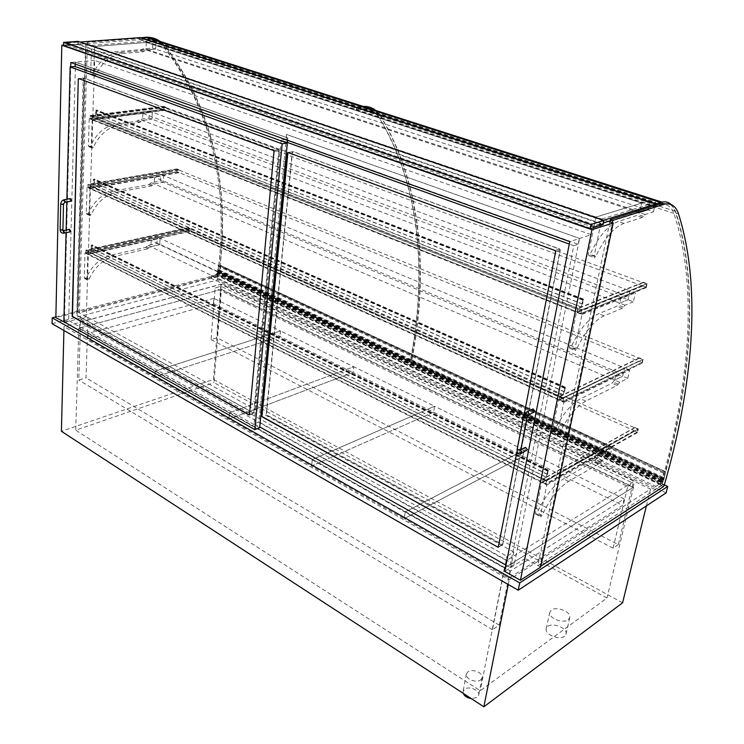 <?xml version="1.0" encoding="UTF-8"?>
<svg xmlns="http://www.w3.org/2000/svg" width="744" height="744" viewBox="0 0 744 744"><rect width="100%" height="100%" fill="white"/><g stroke="black" fill="none" stroke-linecap="round" stroke-linejoin="round"><path stroke-width="0.56" stroke-dasharray="3.72 2.79" d="M463.214 693.343L463.066 691.501L464.6 689.214C468.962 685.67 480.019 690.311 478.708 695.175L477.22 697.407L471.259 698.588M480.652 679.914L482.149 677.719C483.442 672.911 472.291 668.307 467.92 671.795L466.376 674.055C465.074 678.826 476.309 683.476 480.652 679.914M564.529 636.213C559.386 640.565 544.422 634.418 546.198 628.736L547.789 626.457C552.978 622.207 567.802 628.289 566.044 634.009L564.529 636.213M568.249 619.752L569.764 617.585C571.504 611.94 556.568 605.914 551.369 610.089L549.779 612.331C548.012 617.929 563.096 624.03 568.249 619.752M221.405 289.342L633.516 487.125L504.395 568.091L78.79 328.309L221.405 289.342L214.002 382.667L606.983 598.036L480.252 690.711L75.739 430.172L214.002 382.667M78.79 328.309L75.739 430.172M504.395 568.091L480.252 690.711M633.516 487.125L606.983 598.036M622.579 602.817L213.444 379.44L61.408 431.278M63.91 330.485L64.003 326.597L509.221 579.753L650.535 489.068L220.959 284.338L64.003 326.597M213.444 379.44L220.959 284.338M646.406 505.864L650.535 489.068M508.273 584.524L509.221 579.753M64.923 322.366L86.295 316.674L94.628 60.413L591.238 234.676L569.774 241.623M94.628 60.413L70.847 62.477M86.295 316.674L77.748 311.959L55.856 317.688M77.748 311.959L85.662 43.45L63.566 45.096M64.393 322.059L70.736 66.876M540.683 567.105L525.125 558.53L591.238 234.676M608.471 221.321L85.662 43.45M525.125 558.53L504.72 571.392M79.45 328.123L220.866 289.49L633.042 487.422L505.018 567.7L79.45 328.123L79.627 322.245L221.293 284.124L634.586 480.977L506.431 560.53L79.627 322.245M505.018 567.7L506.431 560.53M633.042 487.422L634.586 480.977M220.866 289.49L221.293 284.124M666.122 492.891L217.406 279.911L52.089 323.724M217.406 279.911L217.815 274.62L55.874 316.888M664.346 484.846L217.815 274.62M221.108 286.31L217.034 337.785L211.091 339.627L215.072 287.937L221.108 286.31L633.014 483.163L618.348 544.617L217.034 337.785M618.348 544.617L613.084 548.198L627.713 486.455L215.072 287.937M627.713 486.455L633.014 483.163M613.084 548.198L211.091 339.627M80.64 319.371L88.006 317.409L86.006 377.812L78.79 380.044L80.64 319.371L506.934 556.242L513.797 552.001L499.224 625.127L492.454 629.731L506.934 556.242M499.224 625.127L86.006 377.812M492.454 629.731L78.79 380.044M513.797 552.001L88.006 317.409M213.844 298.363L88.22 333.349L155.198 371.07L280.516 330.95L279.958 336.493L154.845 377.087L88.025 339.152L213.426 303.71L353.009 372.484L228.938 419.151L154.845 377.087L279.958 336.493L280.516 330.95L213.844 298.363L213.426 303.71M155.198 371.07L154.845 377.087L155.198 371.07L229.468 412.901L353.753 366.746L353.009 372.484L433.613 412.204L311.541 466.051L228.938 419.151L353.009 372.484L353.753 366.746L280.516 330.95L155.198 371.07M88.22 333.349L88.025 339.152M229.468 412.901L228.938 419.151L229.468 412.901L312.303 459.55L434.561 406.252L433.613 412.204L522.986 456.239L404.215 518.661L311.541 466.051L433.613 412.204L434.561 406.252L353.753 366.746L229.468 412.901M91.531 45.449L152.957 40.753L152.585 48.1L142.96 48.881L140.188 50.778L119.124 52.526C107.731 54.014 98.933 61.25 92.73 74.233L91.596 75.07L90.638 73.805L91.531 45.449L94.535 46.472L93.614 74.884L94.572 76.158L95.706 75.311C101.928 62.301 110.735 55.047 122.128 53.54L143.192 51.773L145.964 49.876L155.589 49.076L155.97 41.72L94.535 46.472L94.311 53.447L146.001 49.197L639.719 211.789L594.075 226.185L94.311 53.447M152.585 48.1L155.589 49.076L155.97 41.72L146.326 42.464L145.964 49.876L155.589 49.076L647.894 210.013L649.996 200.517L595.944 217.062L588.355 254.132L588.895 255.592L590.094 254.299C598.641 236.322 608.015 225.376 618.227 221.47L636.706 215.574L639.533 212.663L647.894 210.013L639.533 212.663L641.626 203.075L649.996 200.517L647.894 210.013L653.492 211.845L645.15 214.514L642.332 217.443L623.909 223.395C613.735 227.339 604.361 238.322 595.786 256.354L594.596 257.666L594.056 256.196L601.738 219.034L595.944 217.062L594.075 226.185M152.957 40.753L655.622 202.322L653.492 211.845M85.021 252.988L157.282 236.973L156.928 243.353L148.047 245.362L145.489 247.38L110.949 255.229C100.254 258.131 92.005 265.654 86.211 277.791L84.872 278.665L84.239 277.717L85.021 252.988L87.811 254.392L87.011 279.158L87.643 280.116L88.973 279.233C94.776 267.068 103.035 259.526 113.739 256.606L148.279 248.701L150.837 246.683L159.718 244.655L160.081 238.275L87.811 254.392M157.282 236.973L160.081 238.275L151.181 240.266L150.837 246.683L159.718 244.655L160.081 238.275L606.965 445.684L541.669 482.428L535.382 513.146L535.717 514.16L537.075 512.746C544.859 496.35 553.685 485.069 563.543 478.913L594.661 461.113L597.274 458.053L605.188 453.542L606.965 445.684L605.188 453.542L156.928 243.353M89.234 118.733L149.377 111.042L149.023 118.054L139.584 119.31L136.868 121.263L116.241 124.034C105.09 126.043 96.488 133.39 90.433 146.075L89.224 146.931L88.378 145.778L89.234 118.733L92.163 119.896L91.28 146.996L92.126 148.149L93.335 147.284C99.408 134.571 108.02 127.205 119.17 125.178L139.798 122.388L142.513 120.435L151.943 119.17L152.315 112.139L92.163 119.896M149.377 111.042L152.315 112.139L142.857 113.358L142.513 120.435L151.943 119.17L152.315 112.139L629.982 290.82L576.461 312.313L569.355 347.039L569.82 348.332L571.076 346.992C579.353 329.573 588.541 318.488 598.632 313.717L616.943 306.156L619.715 303.152L628.01 299.748L629.982 290.82L628.01 299.748L619.715 303.152L621.686 294.15L629.982 290.82L635.376 292.829L633.367 301.785L149.023 118.054M87.076 187.376L160.788 174.412L160.416 181.062L151.358 182.698L148.754 184.679L113.534 191.078C102.616 193.552 94.2 201.001 88.276 213.398L86.992 214.272L86.267 213.221L87.076 187.376L89.94 188.66L89.103 214.56L89.829 215.602L91.103 214.737C97.046 202.303 105.471 194.835 116.39 192.343L151.609 185.898L154.213 183.917L163.271 182.271L163.652 175.612L89.94 188.66M160.788 174.412L163.652 175.612L154.575 177.221L154.213 183.917L163.271 182.271L163.652 175.612L624.523 367.899L558.53 399.984L551.853 432.617L552.243 433.761L553.564 432.385C561.581 415.487 570.583 404.29 580.562 398.784L612.005 383.179L614.665 380.165L622.644 376.222L624.523 367.899L622.644 376.222L160.416 181.062M601.738 219.034L655.622 202.322M546.784 484.995L611.912 447.972L610.117 455.849L602.231 460.397L599.618 463.466L568.574 481.405C558.735 487.599 549.918 498.917 542.106 515.369L540.749 516.792L540.423 515.778L546.784 484.995L541.669 482.428M611.912 447.972L606.965 445.684L599.041 450.139L151.181 240.266M610.117 455.849L605.188 453.542L597.274 458.053L148.047 245.362M633.367 301.785L625.1 305.217L622.337 308.23L604.082 315.856C594.01 320.664 584.831 331.796 576.526 349.271L575.27 350.619L574.814 349.327L582.013 314.517L576.461 312.313M582.013 314.517L635.376 292.829M563.85 402.392L629.666 370.047L627.769 378.38L619.808 382.36L617.148 385.383L585.798 401.109C575.837 406.661 566.844 417.905 558.791 434.849L557.479 436.235L557.098 435.091L563.85 402.392L558.53 399.984M629.666 370.047L624.523 367.899L616.534 371.786L154.575 177.221M627.769 378.38L622.644 376.222L614.665 380.165L151.358 182.698M619.808 382.36L614.665 380.165L616.534 371.786M645.15 214.514L142.96 48.881M639.719 211.789L641.626 203.075L146.326 42.464L94.535 46.472L595.944 217.062L641.626 203.075L146.326 42.464L146.001 49.197M602.231 460.397L597.274 458.053L599.041 450.139M625.1 305.217L139.584 119.31M621.686 294.15L142.857 113.358M546.449 480.791L545.826 483.833L637.264 432.022L188.148 230.324L188.306 228.045L637.924 429.214L637.264 432.022L637.924 429.214L634.874 427.465L638.361 429.018L637.534 432.524L634.139 430.618L637.264 432.022L545.826 483.833L85.988 252.979L86.072 250.542L546.449 480.791L637.924 429.214L546.449 480.791L545.826 483.833L542.534 482.186L546.115 484.4L546.896 480.596L543.232 478.764L546.449 480.791M86.072 250.542L188.306 228.045L86.072 250.542L87.866 251.435L85.876 250.133L85.783 253.183L87.773 254.178L85.988 252.979L188.148 230.324L85.988 252.979L86.072 250.542M563.515 398.031L562.845 401.258L641.923 362.542L176.923 171.706L177.072 169.297L642.621 359.538L641.923 362.542L642.621 359.538L639.422 357.817L643.067 359.315L642.202 363.063L638.65 361.193L641.923 362.542L562.845 401.258L88.071 187.33L88.155 184.782L563.515 398.031L642.621 359.538L563.515 398.031L562.845 401.258L559.423 399.723L563.143 401.834L563.98 397.798L560.083 396.496L563.515 398.031M88.155 184.782L177.072 169.297L88.155 184.782L89.996 185.609L87.959 184.373L87.857 187.553L89.903 188.474L88.071 187.33L176.923 171.706L88.071 187.33L88.155 184.782M581.669 309.997L580.952 313.438L645.932 287.137L163.689 109.266L163.838 106.727L646.657 283.91L645.932 287.137L646.657 283.91L643.309 282.246L647.141 283.641L646.22 287.686L642.491 285.873L645.932 287.137L580.952 313.438L90.247 118.649L90.331 115.99L581.669 309.997L646.657 283.91L581.669 309.997L580.952 313.438L577.298 312.452L581.269 314.024L582.152 309.718L578.097 308.583L581.669 309.997M90.331 115.99L163.838 106.727L90.331 115.99L92.219 116.734L90.136 115.571L90.024 118.9L92.126 119.738L90.247 118.649L163.689 109.266L90.247 118.649L90.331 115.99M188.12 227.673L190.12 228.566L188.306 228.045L188.148 230.324L189.934 231.421L187.934 230.519L188.12 227.673L85.876 250.133M187.934 230.519L85.783 253.183M190.12 228.566L87.876 251.137M190.101 228.854L87.866 251.435L87.783 253.881L91.214 253.416L87.513 254.243L87.606 251.193L91.056 250.43L91.214 245.548L91.94 244.823L92.172 248.375L92.014 245.381L91.484 245.492L91.307 250.682L87.866 251.435L543.157 479.145L542.534 482.186L87.783 253.881L189.953 231.133M189.934 231.421L87.773 254.178M634.79 427.809L543.157 479.145L546.319 477.378L91.307 250.682M634.139 430.618L542.534 482.186L545.696 480.401L91.224 253.109M634.055 430.962L542.46 482.558M637.534 432.524L546.115 484.4M638.361 429.018L546.896 480.596M634.874 427.465L543.232 478.764M176.886 168.916L178.932 169.753L177.072 169.297L176.923 171.706L178.746 172.757L176.7 171.92L176.886 168.916L87.959 184.373M176.7 171.92L87.857 187.553M178.932 169.753L90.005 185.293M178.913 170.05L89.996 185.609L89.912 188.158L93.409 187.86L89.633 188.53L89.736 185.34L93.251 184.726L93.419 179.62L94.107 178.886L94.395 182.624L94.228 179.481L93.688 179.574L93.511 184.996L89.996 185.609L560.083 396.496L559.423 399.723L562.538 398.57L559.097 400.244L559.925 396.208L563.124 394.664L565.226 387.131L564.603 391.772L565.189 387.847L564.696 388.089L563.292 394.943L560.083 396.496L639.338 358.199M178.765 172.459L89.912 188.158L559.423 399.723L638.65 361.193M178.746 172.757L89.903 188.474M638.557 361.565L559.349 400.123M642.202 363.063L563.143 401.834M643.067 359.315L563.98 397.798M639.422 357.817L560.167 396.087M163.643 106.336L165.745 107.108L163.838 106.727L163.689 109.266L165.568 110.279L163.466 109.508L163.643 106.336L90.136 115.571M163.466 109.508L90.024 118.9M165.745 107.108L92.228 116.399M165.726 107.424L92.219 116.734L92.135 119.403L95.706 119.273L91.847 119.765L91.949 116.427L95.548 115.98L95.725 110.633L96.376 109.898L96.711 113.841L96.553 110.531L96.004 110.605L95.809 116.278L92.219 116.734L578.097 308.583L577.391 312.024L92.135 119.403L165.577 109.963M165.568 110.279L92.126 119.738M643.216 282.646L578.097 308.583L581.334 307.291L95.809 116.278M642.491 285.873L577.391 312.024L580.627 310.722L95.716 118.938M642.398 286.273L577.298 312.452M646.22 287.686L581.269 314.024M647.141 283.641L582.152 309.718M643.309 282.246L578.181 308.156M545.696 480.401L542.218 482.698L542.99 478.904L546.152 477.136L548.198 469.976L547.593 474.319L548.133 470.645L547.649 470.915L546.319 477.378M547.351 474.449L91.903 248.431M547.593 474.319L92.172 248.375M546.152 477.136L91.056 250.43M542.99 478.904L87.606 251.193M542.218 482.698L87.513 254.243M545.612 480.782L91.214 253.416M580.627 310.722L95.706 119.273M580.543 311.15L577.056 312.545L91.847 119.765M577.056 312.545L577.93 308.258L581.176 306.965L583.333 299.014L582.692 303.998L583.333 299.795L582.84 299.99L581.334 307.291M582.45 304.091L96.441 113.869M582.692 303.998L96.711 113.841M581.176 306.965L95.548 115.98M577.93 308.258L91.949 116.427M564.603 391.772L94.395 182.624M564.361 391.893L94.125 182.671M563.292 394.943L93.511 184.996M562.622 398.161L93.419 187.535M562.538 398.57L93.409 187.86M559.097 400.244L89.633 188.53M559.925 396.208L89.736 185.34M563.124 394.664L93.251 184.726M153.404 38.893C158.1 40.585 162.08 43.561 165.345 47.821C214.226 112.604 229.022 195.17 217.536 274.964L216.848 275.857L78.139 312.173L86.137 41.85L87.42 42.287L79.301 312.815L218.001 276.405L218.69 275.512C230.212 195.663 215.472 113.051 166.619 48.23C161.429 41.562 154.836 38.139 146.828 37.963L87.42 42.287M78.139 312.173L79.301 312.815M86.137 41.85L143.694 37.619L148.726 37.767M540.888 566.11L539.967 566.705L612.396 222.661M609.875 221.805L537.838 565.533L661.425 485.702L662.188 484.465C690.506 386.21 700.002 288.226 676.138 213.147C674.641 208.571 672.316 205.521 669.172 203.986M539.967 566.705L537.838 565.533M211.166 278.349L211.352 275.801L216.225 274.536L216.885 273.318L217.369 275.726L218.987 272.769L219.341 276.201L211.166 278.349L655.018 489.459L655.78 486.371L211.352 275.801M655.78 486.371L659.984 483.674L660.812 482.047L660.616 484.828L662.616 480.894L662.067 484.911L219.341 276.201M662.067 484.911L655.018 489.459M662.616 480.894L218.987 272.769M662.234 481.545L218.652 273.253M660.877 482.475L217.09 273.718M660.812 482.047L216.885 273.318M659.984 483.674L216.225 274.536M218.085 272.006L217.415 275.596L217.425 272.137L218.197 266.259L218.69 265.645L218.048 271.048L219.592 270.751L220.382 265.348L220.354 272.09L218.085 272.006L662.086 480.187L660.681 484.651L663.555 473.277L662.281 479.052L663.583 478.327L665.527 471.659L663.871 479.75L663.695 479.285L662.086 480.187M220.27 265.348L665.434 471.687L220.224 265.357M664.094 472.431L218.69 265.645L664.094 472.431M663.583 478.327L219.592 270.751M664.048 479.089L220.419 271.551M663.695 479.285L220.001 271.634M661.695 481.619L217.955 273.169M661.332 481.945L217.555 273.355M661.76 480.373L217.704 272.081M661.528 480.503L217.425 272.137M662.281 479.052L218.048 271.048M602.752 224.037L590.057 228.045L64.068 45.291L78.232 44.231L602.752 224.037L603.431 220.782L590.727 224.753L590.057 228.045M590.727 224.753L64.124 42.817L64.068 45.291M64.124 42.817L78.297 41.776L78.232 44.231M603.431 220.782L78.297 41.776M603.077 224.642L78.008 44.51L63.547 45.589M78.008 44.51L78.092 41.357M591.406 226.697L591.982 223.888L67.276 42.985L67.22 45.105L591.406 226.697L603.44 222.912M67.22 45.105L139.64 39.683L139.733 37.665M610.08 220.819L655.166 206.618L139.64 39.683M655.445 205.353L655.166 206.618M591.982 223.888L603.468 220.298M67.276 42.985L80.11 42.036M356.925 107.666L356.674 109.721L363.193 108.819C370.066 108.559 375.497 111.6 379.477 117.933C420.555 185.907 427.382 273.764 410.66 360.282L411.869 359.919C428.693 272.983 421.922 184.652 380.705 116.185L377.115 111.628M411.869 359.919L663.722 477.555C690.86 380.798 699.397 284.552 675.161 211.24L671.237 204.6M356.674 109.721L655.622 206.469L661.351 204.749C667.284 203.726 671.441 206.59 673.841 213.361C698.058 286.096 689.651 381.821 662.662 478.132L663.722 477.555M655.901 205.214L655.622 206.469M410.66 360.282L662.662 478.132M161.541 42.492L165.67 46.76C214.439 110.149 229.924 191.329 219.564 270.1L218.299 270.323C228.585 191.943 213.1 111.191 164.526 48.248C159.848 42.38 153.952 39.367 146.838 39.209L140.16 39.646L140.253 37.832M218.299 270.323L410.409 360.17C427.121 273.653 420.286 185.805 379.189 117.84C375.209 111.507 369.787 108.466 362.905 108.726L356.385 109.628L356.636 107.573M140.16 39.646L356.385 109.628M219.564 270.1L411.618 359.808L410.409 360.17M375.562 110.41L380.426 116.092C421.653 184.559 428.442 272.871 411.618 359.808M287.612 140.309L287.835 137.975L75.488 62.078L75.153 64.031M287.835 137.975L75.2 62.105M287.556 138.021L287.342 140.216M83.951 78.083L77.023 315.186L253.741 413.087L254.318 412.715L279.158 150.632L278.665 149.628L83.951 78.083L78.743 78.594L83.923 78.074M66.886 199.234L66.82 201.987M66.132 230.008L66.067 232.742M63.863 321.761L68.68 320.487L75.488 62.078M259.656 427.763L68.68 320.487M579.334 238.526L578.2 244.237L285.994 139.388L286.477 134.441L579.595 238.443L286.477 134.441M287.407 142.448L281.139 140.188L285.994 139.388M505.966 565.087L509.807 567.235L573.773 245.687L569.29 244.078M573.773 245.687L578.2 244.237M293.136 151.618L292.476 152.195L266.482 414.101L266.938 415.04L502.712 544.627L560.306 250.17L559.683 248.98L293.136 151.618L288.012 152.52M524.055 415.078L517.034 451.413M509.807 567.235L514.262 564.436L579.595 238.443M281.139 140.188L254.169 423.792L258.931 421.95L286.756 134.404M254.169 423.792L259.74 426.917M514.262 564.436L258.931 421.95M69.964 231.942L68.987 230.222L69.369 229.357M70.178 198.639L69.778 199.55L70.736 201.271M526.445 450.734L524.501 448.279L524.79 447.656M532.313 409.293L531.997 409.953L533.885 412.418M249.361 414.864L274.266 151.478L273.773 150.474L78.771 78.604M278.377 149.684L278.87 150.679L253.695 413.246L76.753 315.261L83.216 78.65L83.635 78.101L278.377 149.684L273.773 150.474M79.004 78.557L83.663 78.111L79.031 78.566M502.712 544.627L498.471 547.175L555.861 251.639L555.229 250.44L287.937 152.501L293.071 151.599M559.423 249.063L560.046 250.254L502.46 544.775L266.668 415.143L266.213 414.194L292.197 152.241L292.848 151.664L559.423 249.063L555.229 250.44M312.303 459.55L311.541 466.051L312.303 459.55L405.266 511.909L524.195 450.064L522.986 456.239L622.654 505.343L508.933 578.116L404.215 518.661L522.986 456.239L524.195 450.064L434.561 406.252L312.303 459.55M624.169 498.936L524.195 450.064L405.266 511.909L404.215 518.661L405.266 511.909L510.338 571.076L624.169 498.936L622.654 505.343M510.338 571.076L508.933 578.116M141.258 50.053L144.262 51.048M140.188 50.778L143.192 51.773M119.124 52.526L122.128 53.54M92.73 74.233L95.706 75.311M90.638 73.805L93.614 74.884M84.239 277.717L87.011 279.158M146.475 246.599L149.265 247.929M145.489 247.38L148.279 248.701M110.949 255.229L113.739 256.606M86.211 277.791L88.973 279.233M88.378 145.778L91.28 146.996M137.919 120.509L140.849 121.635M136.868 121.263L139.798 122.388M116.241 124.034L119.17 125.178M90.433 146.075L93.335 147.284M86.267 213.221L89.103 214.56M149.758 183.917L152.613 185.135M148.754 184.679L151.609 185.898M113.534 191.078L116.39 192.343M88.276 213.398L91.103 214.737M643.421 216.318L637.794 214.458M642.332 217.443L636.706 215.574M623.909 223.395L618.227 221.47M595.786 256.354L590.094 254.299M594.056 256.196L588.355 254.132M540.423 515.778L535.382 513.146M600.622 462.284L595.665 459.932M599.618 463.466L594.661 461.113M568.574 481.405L563.543 478.913M542.106 515.369L537.075 512.746M574.814 349.327L569.355 347.039M623.398 307.067L618.004 305.003M622.337 308.23L616.943 306.156M604.082 315.856L598.632 313.717M576.526 349.271L571.076 346.992M557.098 435.091L551.853 432.617M618.171 384.22L613.028 382.016M617.148 385.383L612.005 383.179M585.798 401.109L580.562 398.784M558.791 434.849L553.564 432.385M547.649 470.915L91.484 245.492M548.133 470.645L92.014 245.381M548.375 470.515L92.275 245.325M547.407 471.054L91.214 245.548M582.84 299.99L96.004 110.605M583.333 299.795L96.553 110.531M583.584 299.702L96.822 110.503M582.589 300.083L95.725 110.633M565.189 387.847L94.228 179.481M564.696 388.089L93.688 179.574M564.454 388.201L93.419 179.62M565.44 387.736L94.497 179.434M143.694 37.619L144.978 38.037M165.345 47.821L166.619 48.23M217.536 274.964L218.69 275.512M216.848 275.857L218.001 276.405M678.537 213.928L676.138 213.147M664.187 485.404L662.188 484.465M663.416 486.641L661.425 485.702M665.62 472.087L220.633 265.757M663.871 479.75L220.354 272.09M663.518 479.945L219.936 272.174M663.555 473.277L218.197 266.259M380.705 116.185L675.161 211.24M361.528 108.996L659.891 205.121M379.477 117.933L673.841 213.361M164.526 48.248L379.189 117.84M145.127 39.274L361.24 108.903M165.67 46.76L380.426 116.092M273.476 150.52L278.665 149.628M273.978 151.525L279.158 150.632M249.491 414.538L254.318 412.715M554.968 250.523L559.683 248.98M555.591 251.723L560.306 250.17M498.601 546.905L503.093 544.199M64.124 233.142L62.877 231.468L63.231 230.612M60.125 229.729L62.626 229.552M60.71 204.005L63.231 203.856M64.003 199.755L63.603 200.675L64.849 202.349M521.544 453.291L520.819 453.673L518.866 451.199L519.889 450.194L520.679 450.362M517.099 449.46L519.935 449.292L520.707 450.194M523.302 417.3L526.166 417.161L526.957 418.035M526.706 411.962L526.324 412.697L527.524 415.031L529.04 414.771M274.266 151.478L278.87 150.679M249.761 414.436L254.048 412.818M555.861 251.639L560.046 250.254M288.291 152.474L292.848 151.664M498.852 546.756L502.842 544.348M466.376 674.055L463.066 691.501M482.149 677.719L478.708 695.175M549.779 612.331L546.198 628.736M569.764 617.585L566.044 634.009M91.596 75.07L94.572 76.158M84.872 278.665L87.643 280.116M89.224 146.931L92.126 148.149M86.992 214.272L89.829 215.602M588.895 255.592L594.596 257.666M535.717 514.16L540.749 516.792M569.82 348.332L575.27 350.619M552.243 433.761L557.479 436.235M548.04 470.375L91.838 245.129M548.198 469.976L91.94 244.823M583.212 299.451L96.329 110.233M583.333 299.014L96.376 109.898M565.087 387.55L94.032 179.202M565.226 387.131L94.107 178.886M145.545 37.553L146.828 37.963M660.616 484.828L217.369 275.726M665.527 471.659L220.382 265.348M663.555 480.196L220.057 272.406M661.909 481.554L218.225 273.169M660.681 484.651L217.415 275.596M363.193 108.819L661.351 204.749M146.838 39.209L362.905 108.726M249.333 414.901L253.964 413.143M520.465 450.52L519.889 450.194L520.8 449.72M249.417 414.873L253.695 413.246M288.235 152.455L292.783 151.646M498.471 547.175L502.46 544.775"/><path stroke-width="1.12" d="M471.259 698.588C467.13 697.872 464.451 696.124 463.214 693.343M646.406 505.864L622.579 602.817L483.851 706.8L61.408 431.278L63.91 330.485M483.851 706.8L508.273 584.524M70.736 66.876L70.847 62.477L569.774 241.623L504.72 571.392L520.409 580.264L540.683 567.105L613.242 222.949L608.471 221.321M64.393 322.059L55.856 317.688L61.799 45.226L591.936 229.729L613.242 222.949M63.566 45.096L61.799 45.226M64.384 322.505L64.923 322.366M520.409 580.264L591.936 229.729M55.874 316.888L52.21 317.846L52.089 323.724L518.224 590.215L519.721 582.915L667.749 486.446L664.346 484.846M52.21 317.846L519.721 582.915M518.224 590.215L666.122 492.891L667.749 486.446M148.726 37.767L153.404 38.893M612.396 222.661L612.879 220.354L610.359 219.499L609.875 221.805M612.879 220.354L664.662 204.098C671.33 202.945 675.952 206.218 678.537 213.928C702.234 289.035 692.59 387.075 664.187 485.404L663.416 486.641L540.888 566.11M669.172 203.986L660.644 203.726L610.359 219.499M63.621 42.408L63.547 45.589L590.122 228.752L603.077 224.642L603.942 220.457L78.092 41.357L63.621 42.408L590.987 224.511L603.942 220.457M590.122 228.752L590.987 224.511M603.44 222.912L610.08 220.819M603.468 220.298L655.752 203.977L655.445 205.353M80.11 42.036L139.733 37.665L655.752 203.977M377.115 111.628C373.302 107.964 368.764 106.262 363.481 106.541L356.925 107.666M671.237 204.6C668.744 202.219 665.648 201.392 661.955 202.117L656.208 203.837L655.901 205.214M356.953 107.434L656.208 203.837M140.253 37.832L146.959 37.2C152.408 37.256 157.272 39.014 161.541 42.492M356.636 107.573L363.193 106.448C367.871 106.187 372 107.508 375.562 110.41M140.263 37.628L356.664 107.341M75.153 64.031L75.088 66.486L287.063 143.006L287.342 140.216M78.287 79.143L78.743 78.594L273.476 150.52L273.978 151.525L249.491 414.538L248.924 414.91L72.187 316.46L78.287 79.143L72.456 316.395L249.361 414.864M66.067 232.742L63.863 321.761L254.848 429.641L282.162 143.834L70.15 66.932L66.886 199.234M66.82 201.987L66.132 230.008M70.15 66.932L75.088 66.486M254.848 429.641L259.656 427.763L287.612 140.309M282.162 143.834L287.063 143.006M569.29 244.078L287.407 142.448M517.034 451.413L498.22 547.333L262.158 416.873L261.702 415.924L287.351 153.097L288.012 152.52L554.968 250.523L555.591 251.723L524.055 415.078M259.74 426.917L505.966 565.087M69.369 229.357L70.615 231.021L69.964 231.942L64.124 233.142M64.849 202.349L70.736 201.271L71.424 200.313L70.178 198.639M524.79 447.656L525.524 447.274L527.459 449.729L521.544 453.291M529.04 414.771L535.01 411.358L533.132 408.893L532.313 409.293M78.771 78.604L78.585 79.106M287.937 152.501L261.972 415.822L262.427 416.77L498.22 547.333M663.09 204.507L660.644 203.726M361.798 106.718L660.486 202.498M145.229 37.265L361.519 106.625M63.231 230.612L64.505 232.268L63.845 233.198C61.51 233.244 60.273 232.091 60.125 229.729L62.319 230.175L62.626 229.552M63.231 203.856L62.924 204.451L60.71 204.005L60.125 229.729M69.648 229.301L63.38 230.603L62.896 229.831L63.5 204.126L65.249 201.438L64.003 199.755M520.679 450.362L521.832 452.659L520.819 453.673C518.224 454.51 516.987 453.105 517.099 449.46L520.465 450.52M520.707 450.194L526.957 418.035L523.302 417.3L517.099 449.46M526.957 418.035L529.356 414.11L527.468 411.627L526.706 411.962M662.216 203.317L664.662 204.098M363.481 106.541L661.955 202.117M146.959 37.2L363.193 106.448M60.71 204.005C60.924 201.698 62.115 200.266 64.291 199.708L70.466 198.583M520.8 449.72L525.524 447.274M523.302 417.3C523.841 414.659 525.236 412.762 527.468 411.627L533.132 408.893"/></g></svg>

